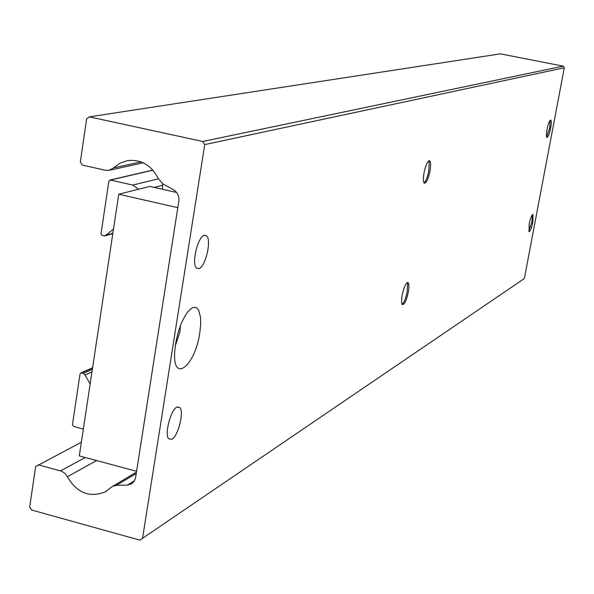 <?xml version="1.0" encoding="UTF-8"?>
<svg xmlns="http://www.w3.org/2000/svg" width="594" height="594" viewBox="0 0 594 594"><rect width="100%" height="100%" fill="white"/><g stroke="black" fill="none" stroke-linecap="round" stroke-linejoin="round"><path stroke-width="0.89" d="M175.579 343.956L174.822 350.386C171.852 384.429 195.032 366.914 199.792 332.796L200.661 324.799L200.586 317.775L198.7 310.172L196.391 307.633L193.414 307.388L191.743 308.152L188.194 311.382C182.284 319.052 178.081 329.908 175.579 343.956M175.312 345.76L179.9 331.979L180.361 325.868M171.792 439.33L168.548 438.714C164.397 433.88 170.827 409.652 176.923 407.068L179.989 407.647C184.207 412.281 177.985 436.375 171.792 439.33M198.968 268.614L196.488 268.087C191.29 263.929 197.772 236.635 204.269 235.306L206.549 235.788C211.828 239.716 205.561 266.884 198.968 268.614M428.771 160.87L429.217 162.051L428.831 170.678C427.68 176.529 426.21 180.494 424.42 182.566L424.012 182.841M430.019 170.938C428.296 179.024 426.418 183.115 424.368 183.204C423.195 182.098 423.069 178.727 423.975 173.084C425.698 164.991 427.576 160.892 429.611 160.781C430.806 161.88 430.94 165.266 430.019 170.938M407.18 282.662L407.61 283.939L407.194 291.632C405.932 297.921 404.328 302.101 402.39 304.165L402.153 304.321M408.368 291.899C406.511 300.416 404.529 304.663 402.413 304.625C401.41 303.519 401.321 300.438 402.145 295.389C404.002 286.872 405.984 282.618 408.085 282.633C409.11 283.739 409.207 286.828 408.368 291.899M550.133 120.337L549.71 127.94L546.629 136.999M550.645 128.133C549.383 134.058 548.151 137.169 546.955 137.459C546.213 136.739 546.25 134.058 547.059 129.403C548.321 123.47 549.554 120.359 550.742 120.062C551.492 120.782 551.455 123.47 550.645 128.133M532.358 214.746L531.942 221.837L528.734 231.192M532.863 222.037C531.541 228.185 530.264 231.385 529.031 231.645L529.15 224.116C530.479 217.968 531.756 214.761 532.981 214.493L532.863 222.037M38.239 464.805L61.798 471.287L65.028 473.455L67.337 476.737C76.804 492.864 89.36 497.943 105.012 491.973L112.667 486.293L116.327 485.35L127.428 485.053L131.163 484.065L133.769 481.875L135.499 478.163L178.839 201.084C179.321 196.109 177.517 192.315 173.403 189.694L162.949 183.873L158.331 178.69C151.485 165.177 141.157 159.155 127.346 160.625L119.958 163.172L113.632 167.872L108.984 170.352L105.442 170.278L82.291 165.073L80.324 162.028L86.65 118.897L89.375 116.862L500.378 53.854L563.223 66.149L564.3 67.775L524.354 278.534L139.85 540.146L31.601 510.001L29.7 507.009L35.633 466.58L81.371 442.233M89.375 116.862L202.71 141.476L204.737 144.587L564.3 67.775M204.737 144.587L142.545 538.387M202.71 141.476L563.223 66.149M118.748 194.231L79.306 455.917L136.59 471.294L177.806 207.677L118.748 194.231L149.859 186.419L176.604 192.456M83.36 429.054L73.545 426.462L72.438 424.725L80.027 373.997L80.806 372.973L81.564 372.935L83.323 373.381L85.046 375.007L90.147 384.021M162.659 183.702L162.496 189.271M113.499 229.069L104.938 235.929L102.138 235.514L101.01 233.761L108.88 181.185L110.447 180.041L132.737 185.076L138.64 189.241M113.632 167.872L141.038 161.887M127.428 485.053L134.504 480.776M116.327 485.35L136.249 473.47M67.337 476.737L96.562 460.55M60.603 470.871L85.209 457.506M85.046 375.007L91.973 371.896M83.323 373.381L92.352 369.357M81.564 372.935L92.553 368.05M154.195 187.4L162.259 185.358M132.737 185.076L158.383 178.816M110.447 180.041L152.97 170.188M106.029 235.224L112.875 233.204M109.541 170.226L143.251 162.815M131.163 484.065L131.89 483.627M112.667 486.293L136.457 472.148M105.012 491.973L107.039 490.763M408.085 282.633L407.558 282.514M407.61 283.939L406.935 282.841M429.611 160.781L429.232 160.699M429.217 162.051L428.564 161.011M206.549 235.788L204.351 235.283M179.989 407.647L177.205 406.935M80.806 372.973L92.597 367.738M109.92 180.034L152.881 170.084M105.079 235.885L112.815 233.598"/></g></svg>
